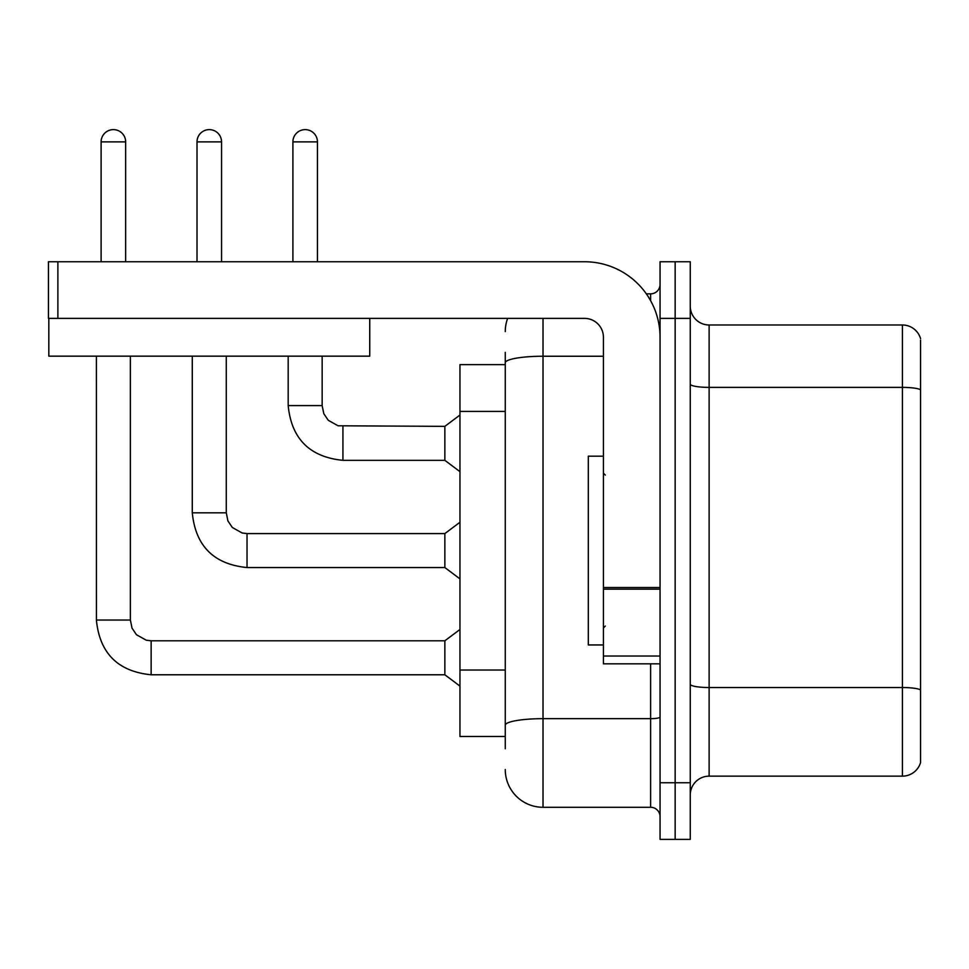 <?xml version="1.0" encoding="UTF-8"?>
<svg xmlns="http://www.w3.org/2000/svg" width="969" height="969" viewBox="0 0 969 969"><rect width="100%" height="100%" fill="white"/><g stroke="black" fill="none" stroke-linecap="round" stroke-linejoin="round"><path stroke-width="1.45" d="M459.96 736.501L505.261 736.501L459.96 736.501L459.96 364.635L505.261 364.635M690.255 795.016A18.871 18.871 0 0 1 709.126 776.145L902.43 776.145L902.43 324.99L709.126 324.99A18.871 18.871 0 0 1 690.255 306.119A18.871 18.871 0 0 0 709.126 324.99L709.126 776.145M675.151 782.746L675.151 839.384L690.255 839.384L690.255 782.746L675.151 782.746L675.151 839.384L660.059 839.384L660.059 782.746L675.151 782.746L675.151 318.389L675.151 782.746M660.059 782.746L660.059 261.751L675.151 261.751L675.151 318.389L675.151 261.751L690.255 261.751L690.255 782.746M920.55 340.095L920.55 762.555A18.871 18.871 0 0 1 902.43 776.145M920.55 338.581A18.871 18.871 0 0 0 902.43 324.99A18.871 18.871 0 0 1 920.55 338.581M920.55 390.01L920.55 689.892A18.871 3.282 180 0 0 902.43 687.53L709.126 687.53A18.871 3.282 0 0 1 690.255 684.247M505.261 748.771L505.261 352.365M543.015 318.389L543.015 807.286L650.611 807.286L650.611 663.826M646.323 293.849L650.611 293.849A9.436 9.436 0 0 0 660.059 284.414M660.059 816.734A9.436 9.436 0 0 0 650.611 807.286M505.261 331.604A37.755 37.755 0 0 1 507.647 318.389M543.015 807.286A37.755 37.755 0 0 1 505.261 769.531M603.421 456.181L588.316 456.181L588.316 644.954L603.421 644.954M660.059 663.826L603.421 663.826L603.421 587.493L660.059 587.493M660.059 337.26A75.509 75.509 0 0 0 584.549 261.751L57.886 261.751L57.886 318.389L584.549 318.389A18.871 18.871 0 0 1 603.421 337.26L603.421 587.493M48.825 318.389L48.825 356.144L369.734 356.144L369.734 318.389L48.45 318.389L48.45 261.751L57.886 261.751M101.115 261.751L101.115 141.886A12.27 12.27 0 0 1 113.385 129.616A12.27 12.27 0 0 1 125.655 141.886L125.655 261.751M151.14 640.8L444.856 640.8L444.856 674.775L151.14 674.775L151.14 640.8L146.283 640.218L136.459 634.719L132.026 628.142L130.379 620.039L130.379 356.144M130.379 620.039L96.428 620.039L96.391 356.144M197.01 261.751L197.01 141.886A12.27 12.27 0 0 1 209.28 129.616A12.27 12.27 0 0 1 221.55 141.886L221.55 261.751M192.286 356.144L192.286 512.819C195.568 546.031 213.822 564.273 247.034 567.555C213.822 564.273 195.568 546.031 192.286 512.819C195.568 546.031 213.822 564.273 247.034 567.555C213.822 564.273 195.568 546.031 192.286 512.819C195.568 546.031 213.822 564.273 247.034 567.555C213.822 564.273 195.568 546.031 192.286 512.819C195.568 546.031 213.822 564.273 247.034 567.555C213.822 564.273 195.568 546.031 192.286 512.819C195.568 546.031 213.822 564.273 247.034 567.555C213.822 564.273 195.568 546.031 192.286 512.819C195.568 546.031 213.822 564.273 247.034 567.555C213.822 564.273 195.568 546.031 192.286 512.819C195.568 546.031 213.822 564.273 247.034 567.555C213.822 564.273 195.568 546.031 192.286 512.819C195.568 546.031 213.822 564.273 247.034 567.555C213.822 564.273 195.568 546.031 192.286 512.819L226.274 512.819L227.909 520.922L232.354 527.499L242.165 532.998L247.034 533.58L444.856 533.58L444.856 567.555L247.034 567.555L247.034 533.616M292.904 261.751L292.904 141.886A12.27 12.27 0 0 1 305.174 129.616A12.27 12.27 0 0 1 317.444 141.886L317.444 261.751M342.929 460.336C309.717 457.053 291.463 438.812 288.181 405.599C291.463 438.812 309.717 457.053 342.929 460.336C309.717 457.053 291.463 438.812 288.181 405.599C291.463 438.812 309.717 457.053 342.929 460.336C309.717 457.053 291.463 438.812 288.181 405.599C291.463 438.812 309.717 457.053 342.929 460.336C309.717 457.053 291.463 438.812 288.181 405.599C291.463 438.812 309.717 457.053 342.929 460.336C309.717 457.053 291.463 438.812 288.181 405.599C291.463 438.812 309.717 457.053 342.929 460.336C309.717 457.053 291.463 438.812 288.181 405.599C291.463 438.812 309.717 457.053 342.929 460.336C309.717 457.053 291.463 438.812 288.181 405.599C291.463 438.812 309.717 457.053 342.929 460.336C309.717 457.053 291.463 438.812 288.181 405.599C291.463 438.812 309.717 457.053 342.929 460.336C309.717 457.053 291.463 438.812 288.181 405.599L322.156 405.599L323.803 413.702L328.249 420.28L338.06 425.779L444.856 426.36L444.856 460.336L342.929 460.336L342.929 426.396M505.261 411.425L459.96 411.425M505.261 670.039L459.96 670.039M920.55 389.744A18.871 3.282 180 0 0 902.43 387.382L709.126 387.382A18.871 3.282 0 0 1 690.255 384.112M690.255 318.389L660.059 318.389M660.059 717.036A9.436 1.635 0 0 1 650.611 718.671L543.015 718.671A37.755 6.553 180 0 0 505.261 725.224M505.261 362.794A37.755 6.553 180 0 1 543.015 356.241L603.421 356.241M650.611 300.705L650.611 293.849M660.059 589.14L603.421 589.14M603.421 656.025L660.059 656.025M101.115 141.886L125.655 141.886M226.274 512.819L226.274 356.144M197.01 141.886L221.55 141.886M322.156 405.599L322.156 356.144M292.904 141.886L317.444 141.886M96.391 620.039C99.674 653.251 117.927 671.493 151.14 674.775C117.927 671.493 99.674 653.251 96.391 620.039C99.674 653.251 117.927 671.493 151.14 674.775C117.927 671.493 99.674 653.251 96.391 620.039C99.674 653.251 117.927 671.493 151.14 674.775C117.927 671.493 99.674 653.251 96.391 620.039C99.674 653.251 117.927 671.493 151.14 674.775C117.927 671.493 99.674 653.251 96.391 620.039C99.674 653.251 117.927 671.493 151.14 674.775C117.927 671.493 99.674 653.251 96.391 620.039C99.674 653.251 117.927 671.493 151.14 674.775C117.927 671.493 99.674 653.251 96.391 620.039C99.674 653.251 117.927 671.493 151.14 674.775C117.927 671.493 99.674 653.251 96.391 620.039C99.674 653.251 117.927 671.493 151.14 674.775C117.927 671.493 99.674 653.251 96.391 620.039C99.674 653.251 117.927 671.493 151.14 674.775M605.31 475.064L603.421 473.175M605.31 626.071L603.421 627.96M444.856 674.775L459.96 686.1M444.856 640.8L459.96 629.475M444.856 567.555L459.96 578.881M444.856 533.58L459.96 522.255M444.856 460.336L459.96 471.661M288.181 405.599L288.181 356.144M444.856 426.36L459.96 415.035"/></g></svg>
